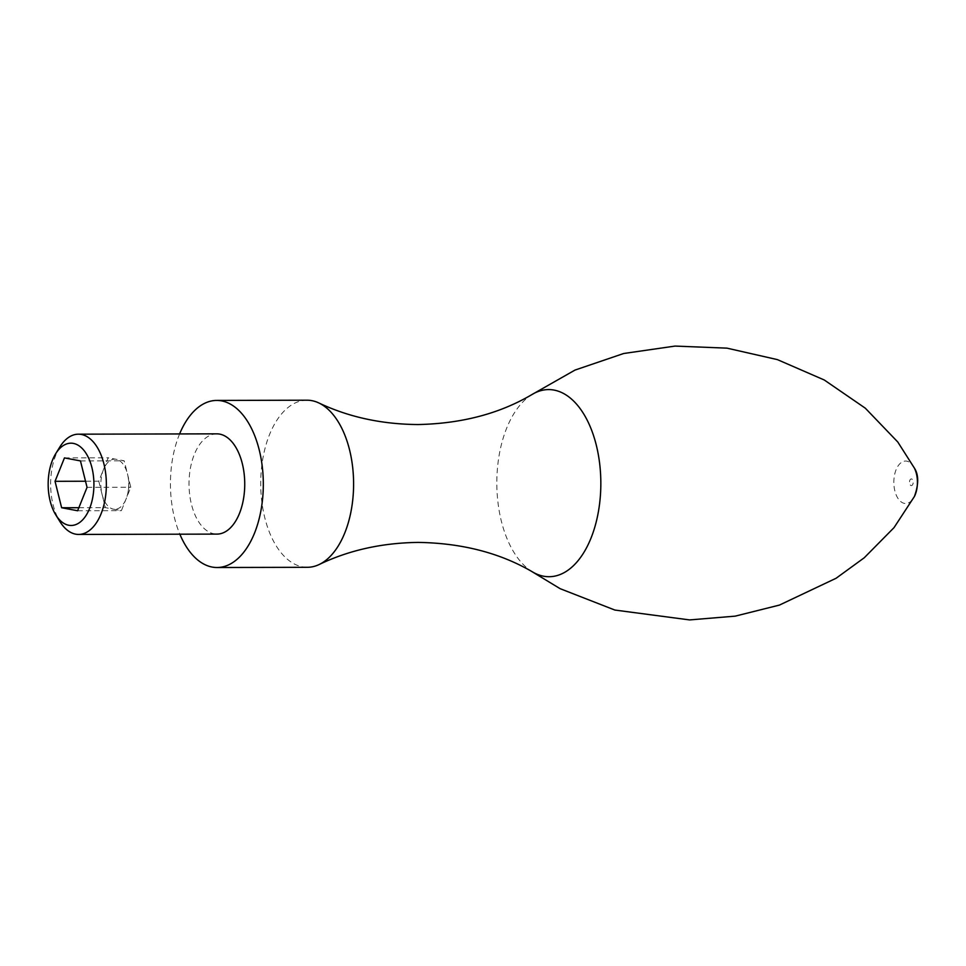 <?xml version="1.0" encoding="UTF-8"?>
<svg xmlns="http://www.w3.org/2000/svg" width="966" height="966" viewBox="0 0 966 966"><rect width="100%" height="100%" fill="white"/><g stroke="black" fill="none" stroke-linecap="round" stroke-linejoin="round"><path stroke-width="0.72" stroke-dasharray="4.83 3.62" d="M306.947 400.202A83.547 46.44 -90.1 0 0 269.502 434.664A83.547 46.44 -90.1 0 0 279.983 551.345A83.547 46.44 -90.1 0 0 307.357 567.296M179.604 433.939A83.547 46.44 -90.1 0 0 179.217 434.881A83.547 46.44 -90.1 0 0 179.845 534.186M532.508 394.225A93.569 52.007 -90.1 0 0 529.428 396.241A93.569 52.007 -90.1 0 0 497.2 471.541A93.569 52.007 -90.1 0 0 518.392 558.867A93.569 52.007 -90.1 0 0 529.851 570.169A93.569 52.007 -90.1 0 0 532.942 572.162M216.758 433.843A50.123 27.869 -90.1 0 0 194.287 454.515A50.123 27.869 -90.1 0 0 192.101 506.764A50.123 27.869 -90.1 0 0 217 534.101M59.771 447.089A50.123 27.869 -90.1 0 0 55.907 454.853A50.123 27.869 -90.1 0 0 59.952 521.628M98.786 481.201L105.379 507.633L113.384 509.142A25.068 13.935 89.9 0 1 102.082 494.423A25.068 13.935 89.9 0 1 103.495 469.5A25.068 13.935 89.9 0 1 116.21 459.297A25.068 13.935 89.9 0 1 127.5 474.028A25.068 13.935 89.9 0 1 128.08 476.781A25.068 13.935 89.9 0 1 128.116 491.597A25.068 13.935 89.9 0 1 126.087 498.951A25.068 13.935 89.9 0 1 113.384 509.142L121.39 510.652L130.796 487.238L124.203 460.806L108.204 457.787L98.786 481.201L85.527 481.237M78.862 507.705L105.379 507.633M77.63 510.76L121.39 510.652M87.049 487.347L130.796 487.238M80.456 460.915L124.203 460.806M64.456 457.896L108.204 457.787M914.367 468.063A21.228 11.797 -90.1 0 0 912.532 465.105A21.228 11.797 -90.1 0 0 896.062 469.814A21.228 11.797 -90.1 0 0 898.73 499.458A21.228 11.797 -90.1 0 0 914.428 496.464M910.25 484.968A3.345 1.86 -90.1 0 0 912.834 484.232A3.345 1.86 -90.1 0 0 912.423 479.559A3.345 1.86 -90.1 0 0 909.827 480.307A3.345 1.86 -90.1 0 0 910.25 484.968M531.083 395.058L529.428 396.241M529.851 570.169L531.517 571.341M128.116 491.597L129.372 484.183L128.08 476.781"/><path stroke-width="1.45" d="M179.845 534.186A83.547 46.44 -90.1 0 0 217.084 567.513L307.357 567.296A83.547 46.44 -90.1 0 0 319.215 564.494A83.547 46.44 -90.1 0 0 344.814 532.846A83.547 46.44 -90.1 0 0 334.333 416.153A83.547 46.44 -90.1 0 0 318.816 402.943A83.547 46.44 -90.1 0 0 306.947 400.202L216.674 400.431A83.547 46.44 -90.1 0 0 179.604 433.939M217.084 567.513A83.547 46.44 -90.1 0 0 254.541 533.063A83.547 46.44 -90.1 0 0 258.176 445.99A83.547 46.44 -90.1 0 0 216.674 400.431M319.215 564.494C348.859 550.246 381.872 542.88 418.254 542.409C462.195 543.109 500.424 553.023 532.942 572.162A93.569 52.007 -90.1 0 0 590.999 538.134A93.569 52.007 -90.1 0 0 579.262 407.447A93.569 52.007 -90.1 0 0 532.508 394.225C500.074 413.52 461.893 423.627 417.964 424.545C381.582 424.255 348.533 417.046 318.816 402.943M55.823 514.963L59.952 521.628A50.123 27.869 -90.1 0 0 78.62 534.44L217 534.101A50.123 27.869 -90.1 0 0 239.471 513.429A50.123 27.869 -90.1 0 0 241.657 461.18A50.123 27.869 -90.1 0 0 216.758 433.843L78.379 434.181A50.123 27.869 -90.1 0 0 59.771 447.089L55.666 453.766A41.152 22.882 -90.1 0 0 52.49 460.142A41.152 22.882 -90.1 0 0 55.823 514.963A41.152 22.882 -90.1 0 0 89.597 508.514A41.152 22.882 -90.1 0 0 86.288 453.73A41.152 22.882 -90.1 0 0 55.666 453.766M78.62 534.44A50.123 27.869 -90.1 0 0 101.092 513.767A50.123 27.869 -90.1 0 0 103.277 461.519A50.123 27.869 -90.1 0 0 78.379 434.181M61.631 507.742L55.038 481.31L64.456 457.896L80.456 460.915L87.049 487.347L77.63 510.76L61.631 507.742L78.862 507.705M55.038 481.31L85.527 481.237M915.2 494.749A21.228 11.797 -90.1 0 0 914.367 468.063C918.775 474.765 918.799 484.232 914.428 496.464A21.228 11.797 -90.1 0 0 915.2 494.749M914.367 468.063L897.8 442.03L865.307 408.183L824.264 379.988L777.401 359.618L726.963 348.146L675.041 346.082L623.698 353.496L574.999 370.075L531.083 395.058M531.517 571.341L560.135 588.68L614.871 610.053L689.579 619.918L735.198 616.139L779.417 605.09L836.097 578.26L864.268 557.756L894.021 527.641L914.428 496.464"/></g></svg>
